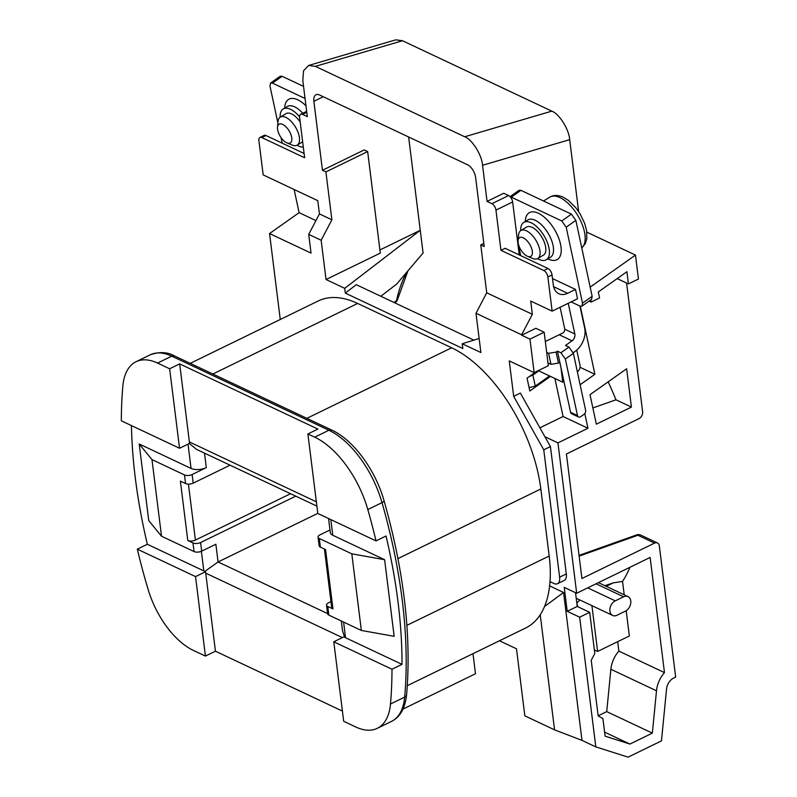 <?xml version="1.0" encoding="UTF-8"?>
<svg xmlns="http://www.w3.org/2000/svg" width="797" height="797" viewBox="0 0 797 797"><rect width="100%" height="100%" fill="white"/><g stroke="black" fill="none" stroke-linecap="round" stroke-linejoin="round"><path stroke-width="1.2" d="M282.696 124.412A10.909 5.22 -121.1 0 0 277.505 127.211A10.909 5.22 -121.1 0 0 286.621 142.733A10.909 5.22 -121.1 0 0 286.94 142.872A10.909 5.22 -121.1 0 0 291.523 136.616A10.909 5.22 -121.1 0 0 282.696 124.412M277.505 127.211L278.023 121.562A16.358 7.831 58.9 0 1 280.315 117.089A16.358 7.831 58.9 0 1 285.814 117.368A16.358 7.831 58.9 0 1 297.729 131.545A16.358 7.831 58.9 0 1 297.201 145.114A16.358 7.831 58.9 0 1 292.19 145.054L286.94 142.872M280.315 117.089L286.053 113.632A16.358 7.831 58.9 0 1 291.553 113.911A16.358 7.831 58.9 0 1 300.18 122.011M303.298 147.066A21.808 10.431 58.9 0 1 298.427 145.961A21.808 10.431 58.9 0 1 297.022 145.213M280.145 117.199A21.808 10.431 58.9 0 1 283.244 108.96A21.808 10.431 58.9 0 1 290.566 109.328A21.808 10.431 58.9 0 1 299.572 116.81M523.26 237.845A10.909 5.22 -121.1 0 0 518.07 240.644A10.909 5.22 -121.1 0 0 527.196 256.156A10.909 5.22 -121.1 0 0 527.514 256.305A10.909 5.22 -121.1 0 0 532.087 250.049A10.909 5.22 -121.1 0 0 523.26 237.845M518.07 240.644L518.598 234.985A16.358 7.831 58.9 0 1 520.879 230.522A16.358 7.831 58.9 0 1 526.379 230.791A16.358 7.831 58.9 0 1 538.294 244.978A16.358 7.831 58.9 0 1 537.766 258.537A16.358 7.831 58.9 0 1 532.755 258.477L527.514 256.305M537.766 258.537L543.514 255.08A16.358 7.831 -121.1 0 0 544.032 241.521A16.358 7.831 -121.1 0 0 532.117 227.334A16.358 7.831 -121.1 0 0 526.628 227.065L520.879 230.522M537.596 258.636A21.808 10.431 -121.1 0 0 539.001 259.384A21.808 10.431 -121.1 0 0 546.324 259.752A21.808 10.431 -121.1 0 0 547.021 241.67A21.808 10.431 -121.1 0 0 531.141 222.761A21.808 10.431 -121.1 0 0 523.808 222.393A21.808 10.431 -121.1 0 0 520.71 230.632M580.286 416.911A3.268 2.331 115.2 0 0 580.724 416.662L583.932 414.38A3.268 2.331 115.2 0 0 585.606 410.286L573.382 353.31L565.342 358.999L577.476 415.526A3.268 2.331 115.2 0 0 578.542 417A3.268 2.331 115.2 0 0 580.286 416.911M343.587 622.068L345.529 637.73L402.017 664.359A425.259 222.891 -116 0 0 398.032 602.074A425.259 222.891 -116 0 0 386.027 536.012L376.005 540.894A425.259 222.891 -116 0 0 367.815 509.542A76.333 40.009 -116 0 0 314.705 437.164L307.901 433.957L317.804 513.457L376.005 540.894M510.07 196.65L519.036 190.304L520.939 190.344L511.295 197.168L510.299 196.889M571.409 214.134L575.852 220.361L566.199 227.185L561.755 220.958L571.409 214.134L520.939 190.344M571.1 301.904L580.037 306.118L581.94 306.158L582.507 303.159L592.151 296.335L575.852 220.361M592.151 296.335L591.593 299.333L581.94 306.158M573.222 352.682L575.195 351.288A18.54 13.22 115.2 0 0 584.669 328.055L579.957 306.088M282.108 76.293L272.454 83.117L270.552 83.077L280.205 76.253L282.108 76.293L303.557 86.405M131.445 425.588A425.259 222.891 -116 0 0 147.335 544.271L203.823 570.901L201.372 551.285M184.496 474.942A5.449 2.54 -7.1 0 0 192.127 474.534L206.313 467.62A10.909 5.071 172.9 0 1 191.051 468.427L139.206 443.979L148.75 520.6L161.522 536.232L194.04 551.554L192.964 542.936L187.783 540.496L180.381 481.109L185.571 483.56L184.496 474.942L151.978 459.61L161.522 536.232M330.974 601.625L328.484 602.831A5.449 2.54 -7.1 0 0 326.531 605.142A5.449 2.54 -7.1 0 0 327.766 606.497L328.842 615.115L361.35 630.447L394.156 636.315L384.612 559.693L332.767 535.245A10.909 5.071 172.9 0 1 330.297 532.526L328.553 518.518M342.391 637.6L205.726 573.153L215.449 651.209L342.421 711.083M282.248 143.201L281.042 137.572M277.904 122.947L269.984 86.086L270.552 83.077M272.454 83.117L305.062 98.489M308.598 65.474L395.72 39.85L402.495 40.737L315.373 66.36L308.598 65.474L303.537 70.813L302.82 80.537L307.323 116.651L302.481 114.369A5.449 2.859 -116 0 0 300.688 114.26A5.449 2.859 -116 0 0 299.622 117.528L304.633 157.756L261.775 137.552A5.449 2.859 -116 0 0 259.981 137.433A5.449 2.859 -116 0 0 258.915 140.71L263.169 174.902L317.784 200.655L319.438 213.925L331.881 219.793L321.151 240.266L326.043 279.528L344.702 288.335L420.258 230.303L408.632 136.984M561.755 220.958L511.295 197.168M520.74 255.648L517.383 240.007M568.251 303.298L574.836 333.983A5.449 3.885 -64.8 0 1 572.047 340.817L565.481 345.46L568.938 347.084L573.382 353.31M566.199 227.185L582.507 303.159M565.342 358.999L560.899 352.772L557.442 351.148L556.097 352.105L558.458 363.123L559.803 362.167L570.562 412.268L577.476 415.526M557.442 351.148L559.803 362.167M544.162 332.2L529.965 339.114L521.676 335.208L535.863 328.284L544.162 332.2L548.336 365.723L534.149 372.637L509.263 360.902L513.676 396.338L543.763 449.827L559.624 577.177L566.298 573.92A10.909 5.718 64 0 1 564.166 580.465L557.482 583.723A10.909 5.718 -116 0 0 559.624 577.177M566.298 573.92L550.438 446.579L520.351 393.08L513.676 396.338M554.911 378.485L563.081 416.522L539.888 427.82M550.468 376.393L529.816 390.998L527.056 378.137L536.341 371.571M499.47 640.768L516.486 648.788L524.834 715.836L554.563 729.853L540.227 614.746A119.948 62.863 64 0 1 525.681 627.996L407.297 685.679M379.91 249.969L420.258 230.303L423.077 252.998L396.647 284.121L380.827 296.265M473.866 340.13L356.279 284.688L345.3 293.117L344.702 288.335M345.3 293.117L462.818 348.528L462.22 343.736L480.89 352.543L475.998 313.271L521.627 334.79L532.356 314.317L530.702 301.047L552.132 311.149L547.868 276.957A5.449 2.859 -116 0 0 543.823 270.532L500.954 250.328L495.953 210.099A5.449 2.859 -116 0 0 491.898 203.683L487.057 201.402L482.554 165.278C481.926 155.036 472.093 139.355 464.691 136.765L551.813 111.142L402.495 40.737M323.273 96.736L313.869 101.319L322.456 170.279L364.199 149.936L367.656 151.569L325.913 171.903L331.881 219.793M294.133 189.497L299.104 212.66L269.555 233.551L280.265 319.477M321.151 240.266L308.708 234.398L319.438 213.925M596.345 424.173L631.413 407.088L626.641 368.772L590.019 394.674L596.345 424.173M579.658 617.187L589.68 612.305L594.801 653.49L591.225 660.314L598.149 715.865L602.921 718.615L605.102 736.169L629.919 744.059L652.354 733.13L656.499 690.79A23.99 17.106 -64.8 0 1 664.479 672.608L650.133 557.452L576.679 593.247L564.236 587.379L567.215 611.319L579.658 617.187L595.817 746.889L628.086 757.15L661.47 740.881L666.541 689.046A10.909 7.781 -64.8 0 1 673.724 678.018L675.667 677.071L659.318 545.865A5.449 3.885 115.2 0 0 657.475 542.966A5.449 3.885 115.2 0 0 654.546 543.106L637.889 535.255L579.14 556.137M626.581 283.035L642.621 411.78A5.449 3.885 115.2 0 1 639.045 418.604L566.418 453.991L581.92 578.502L654.546 543.106M580.296 306.227L594.901 374.291L580.126 384.742M563.081 416.522L587.967 428.258L584.799 413.523M587.967 428.258L557.95 442.883L576.679 593.247M534.149 372.637L529.965 339.114M190.224 363.352L318.232 300.977A119.948 62.863 64 0 1 357.654 303.448L212.839 374.012M306.855 418.345L451.66 347.781L357.654 303.448M451.66 347.781A119.948 62.863 64 0 1 540.824 488.979L397.932 558.617M406.878 625.366L549.183 556.027L540.824 488.979M549.183 556.027A119.948 62.863 64 0 1 550.01 581.661A119.948 62.863 64 0 1 540.227 614.746M557.482 583.723A10.909 5.718 -116 0 1 553.905 583.494L550.01 581.661M308.708 234.398L311.039 253.107L269.555 233.551M315.373 66.36L464.691 136.765M325.913 171.903L322.456 170.279M313.869 101.319A10.909 5.718 64 0 1 316.01 94.773A10.909 5.718 64 0 1 319.587 95.002L467.53 164.75A10.909 5.718 64 0 1 475.63 177.592L484.217 246.552L480.76 244.918L486.728 292.808L532.356 314.317M560.092 307.263L564.704 328.743A3.268 2.331 115.2 0 1 562.602 333.106L545.317 341.524M550.438 446.579L543.763 449.827M491.898 203.683L508.596 195.544L503.754 193.263L487.057 201.402M508.596 195.544A5.449 2.859 64 0 1 512.64 201.97L495.953 210.099M519.245 254.94L512.64 201.97M500.954 250.328L505.129 248.295L547.997 268.499A5.449 2.859 64 0 1 552.042 274.915L553.307 285.037A16.358 11.666 115.2 0 0 558.856 293.724A16.358 11.666 115.2 0 0 567.613 293.306L575.534 289.441L577.536 298.775L552.132 311.149M552.5 278.581L575.534 289.441M576.769 602.711L577.725 606.676M591.912 605.66L597.62 651.448L594.363 649.914M579.837 599.962A194.857 102.136 64 0 1 577.217 602.622M598.139 715.806L606.726 711.621L610.871 669.281A23.99 17.106 -64.8 0 1 618.861 651.099L617.685 641.665M618.861 651.099L664.479 672.608M629.949 567.285A202.159 105.961 64 0 1 622.537 581.402L624.21 594.801M597.62 651.448L629.341 635.986L626.193 610.711M567.215 611.319L577.237 606.437L575.524 592.699M577.237 606.437L589.68 612.305M587.708 587.867L615.254 600.858L623.603 596.794L596.056 583.803M615.254 600.858A8.179 5.828 115.2 0 0 609.894 611.09A8.179 5.828 115.2 0 0 612.664 615.443A8.179 5.828 115.2 0 0 617.047 615.224L625.396 611.16A8.179 5.828 115.2 0 0 630.756 600.928A8.179 5.828 115.2 0 0 627.986 596.574A8.179 5.828 115.2 0 0 623.603 596.794M403.023 709.051L475.49 673.744L472.99 653.67M307.901 433.957L317.913 429.075L179.664 363.89L189.387 441.946L316.349 501.811M345.529 637.73A10.909 5.071 172.9 0 1 344.593 637.192L343.896 636.863L333.784 641.794L343.686 721.285L355.781 726.984A65.424 34.291 -116 0 0 377.28 728.338A65.424 34.291 -116 0 0 390.48 704.01A425.259 222.891 -116 0 0 391.994 669.241L402.017 664.359M215.449 651.209L205.427 656.09L193.342 650.392A65.424 34.291 -116 0 1 148.232 589.79A425.259 222.891 -116 0 1 137.323 549.153L147.335 544.271M122.858 386.047A425.259 222.891 -116 0 0 121.333 420.816L179.544 448.263L169.641 368.772L157.557 363.073A65.424 34.291 -116 0 0 136.048 361.718A65.424 34.291 -116 0 0 122.858 386.047M333.784 641.794L391.994 669.241M329.978 529.975L320.015 534.837A5.449 2.54 -7.1 0 0 318.063 537.138A5.449 2.54 -7.1 0 0 319.298 538.493L320.364 547.121L325.555 549.561L332.947 608.938L327.766 606.497M332.947 608.938A5.449 2.54 172.9 0 1 331.711 607.583L324.419 549.023M320.364 547.121A5.449 2.54 172.9 0 1 319.129 545.756L318.063 537.138M230.074 465.189L193.193 483.151A5.449 2.54 172.9 0 1 185.571 483.56M290.586 493.712L195.404 540.087A5.449 2.54 172.9 0 1 187.783 540.496M192.964 542.936A5.449 2.54 -7.1 0 0 200.595 542.538L201.671 551.155L215.857 544.241L218.069 561.955L327.577 613.59M295.767 496.162L200.595 542.538M317.794 513.368L218.069 561.955L204.949 571.349A10.909 5.071 172.9 0 1 203.823 570.901M551.813 111.142C559.225 113.732 569.048 129.413 569.686 139.654L578.642 211.564M617.177 278.601L628.425 283.911L638.447 279.03L635.468 255.08L586.831 232.146M179.664 363.89L169.641 368.772M137.323 549.153L195.534 576.6L205.427 656.09M205.726 573.153A10.909 7.781 -64.8 0 1 205.646 571.678L195.534 576.6M205.646 571.678L204.949 571.349M189.387 441.946A10.909 7.781 -64.8 0 0 189.656 443.341L179.544 448.263M328.842 615.115A5.449 2.54 172.9 0 1 327.597 613.76L326.531 605.142M361.35 630.447L351.806 553.825L319.298 538.493M351.806 553.825L384.612 559.693M139.206 443.979L151.978 459.61M201.671 551.155A5.449 2.54 172.9 0 1 194.04 551.554M595.817 746.889L581.989 740.373L554.563 729.853M544.899 436.726L557.95 442.883M549.621 585.895L563.569 592.47L581.989 740.373M544.52 606.527L563.569 592.47M606.726 711.621L652.354 733.13M604.604 732.124L629.919 744.059M606.208 586.313L613.202 582.896L622.537 581.402M613.202 582.896L604.893 585.685M486.728 292.808L475.998 313.271M608.171 381.843A202.548 106.16 64 0 1 615.951 399.795L631.413 407.088M615.951 399.795L592.868 407.954M304.105 153.502L265.949 135.51L261.775 137.552M635.468 255.08L590.178 287.119M580.017 367.278L594.901 374.291M590.746 299.931L591.205 302.043L589.132 301.077M563.927 381.384L562.782 382.201L538.254 370.635M573.272 352.882L576.53 350.252M576.809 350.391L579.977 365.175A5.449 3.885 115.2 0 1 577.367 371.88M562.782 382.201L560.958 367.527M628.425 283.911L626.91 271.717L598.298 291.961L599.583 297.958L591.205 302.043M393.977 302.462L396.507 300.768A190.971 100.093 64 0 1 406.998 271.887M259.981 137.433L264.156 135.4A5.449 2.859 64 0 1 265.949 135.51M315.941 220.6L299.104 212.66M326.043 279.528L380.299 253.087L367.656 151.569M483.829 243.424L480.76 244.918M479.136 338.496L462.22 343.736M558.458 363.123L550.986 364.339L548.615 353.31L546.672 352.404M548.615 353.31L556.097 352.105M550.986 364.339L547.987 362.924M578.542 417L571.628 413.743A3.268 2.331 -64.8 0 1 570.562 412.268M549.571 375.965L535.245 386.097L529.108 387.681M529.278 376.563L532.884 375.068L538.792 370.884M344.593 637.192L342.531 630.766L341.315 621.002M316.887 506.115L196.52 449.369L189.337 443.491M560.002 197.606A29.987 14.346 -121.1 0 0 549.93 197.098C553.676 194.876 558.139 194.926 563.31 197.248L568.331 200.346L575.992 207.947L580.096 213.855L584.679 223.399L586.612 230.622L586.781 238.831L585.197 243.822L581.76 247.887A29.987 14.346 -121.1 0 0 581.431 222.622A29.987 14.346 -121.1 0 0 560.002 197.606M302.74 113.264A21.808 10.431 -121.1 0 0 294.671 106.858A21.808 10.431 -121.1 0 0 287.338 106.489L283.244 108.96M284.738 108.063A27.257 13.041 58.9 0 1 297.789 99.804A27.257 13.041 58.9 0 1 305.968 105.802M546.324 259.752L550.428 257.282A21.808 10.431 -121.1 0 0 551.125 239.2A21.808 10.431 -121.1 0 0 535.235 220.291A21.808 10.431 -121.1 0 0 527.913 219.922L523.808 222.393M525.303 221.486A27.257 13.041 58.9 0 1 538.354 213.237A27.257 13.041 58.9 0 1 560.55 244.28A27.257 13.041 58.9 0 1 548.177 259.025A27.257 13.041 58.9 0 1 547.818 258.846M390.48 704.01L404.667 697.096A425.259 222.891 -116 0 0 402.206 600.041A425.259 222.891 -116 0 0 382.012 502.628A76.333 40.009 -116 0 0 328.892 430.25L171.744 356.159A65.424 34.291 -116 0 0 150.244 354.804C159.48 351.557 167.619 351.965 174.663 356.01A5.449 3.885 115.2 0 0 171.744 356.159L157.557 363.073M367.815 509.542L382.012 502.628A5.449 1.484 -16 0 0 384.054 500.745C375.566 470.26 353.499 439.974 331.811 430.111L174.663 356.01M191.051 468.427L188.032 444.128M330.815 519.594L332.767 535.245M564.774 329.241L574.836 333.983M553.606 286.691L567.613 293.306M192.127 474.534L193.193 483.151M204.51 453.134L206.313 467.62M188.441 484.128L195.404 540.087M391.476 721.415A65.424 34.291 -116 0 0 404.667 697.096A5.449 3.497 5.1 0 0 406.609 694.695C405.105 708.324 400.054 717.23 391.476 721.415L377.28 728.338M314.705 437.164L328.892 430.25A5.449 3.885 -64.8 0 1 331.811 430.111M569.686 139.654L482.554 165.278M610.871 669.281L656.499 690.79M543.823 270.532L547.997 268.499M306.775 112.277L302.481 114.369M552.042 274.915L547.868 276.957M560.899 352.772L568.938 347.084M572.047 340.817L559.205 334.76M532.884 375.068L535.245 386.097M394.734 302.82L395.442 302.342A5.449 3.537 56.3 0 0 396.507 300.768A5.449 3.846 11.9 0 0 397.753 298.935L408.004 270.701M636.654 534.907A5.449 2.072 70.4 0 1 637.889 535.255A5.449 3.885 115.2 0 1 640.808 535.116A5.449 5.449 0 0 0 636.654 534.907L579.04 555.389M549.93 197.098L543.504 200.974M627.986 596.574L598.437 582.647M136.048 361.718L150.244 354.804M612.664 615.443L576.211 598.258M297.201 145.114L302.651 141.826M406.609 694.695C411.561 635.956 404.039 571.31 384.054 500.745M395.442 302.342A5.449 5.449 0 0 0 397.753 298.935M640.808 535.116L657.475 542.966M306.666 111.351L300.688 114.26"/></g></svg>
